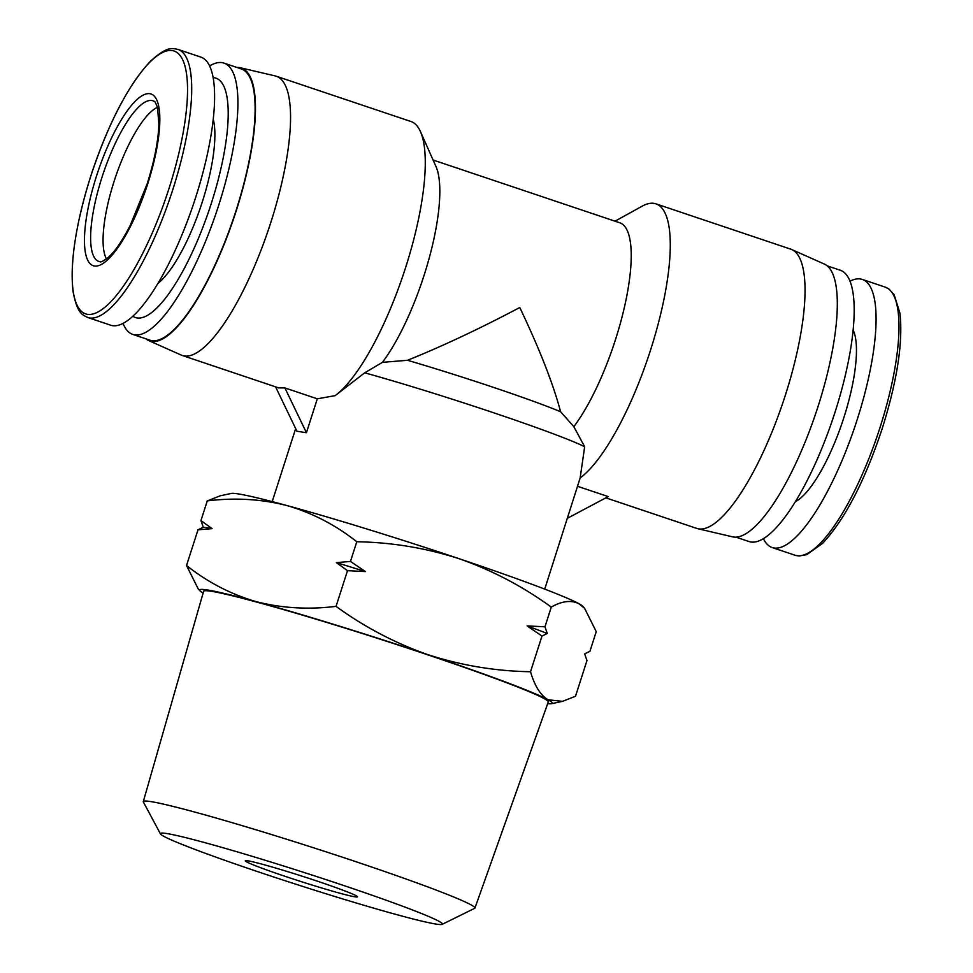 <?xml version="1.0" encoding="UTF-8"?>
<svg xmlns="http://www.w3.org/2000/svg" width="973" height="973" viewBox="0 0 973 973"><rect width="100%" height="100%" fill="white"/><g stroke="black" fill="none" stroke-linecap="round" stroke-linejoin="round"><path stroke-width="1.46" d="M160.448 833.897L143.372 801.995A174.155 8.039 17.8 0 1 143.299 801.582A174.155 8.039 17.8 0 1 358.271 862.492A174.155 8.039 17.8 0 1 474.933 908.052A174.155 8.039 17.8 0 1 474.629 908.344L442.168 924.35A148.115 6.835 17.8 0 1 259.596 872.282A148.115 6.835 17.8 0 1 160.448 833.897A148.115 6.835 17.8 0 1 343.214 885.345A148.115 6.835 17.8 0 1 442.168 924.35M474.933 908.052L548.286 701.959A180.99 8.356 -162.2 0 0 427.05 654.598A180.99 8.356 -162.2 0 0 203.625 591.292L143.299 801.582M547.677 703.661A185.211 8.55 -162.2 0 0 551.521 703.698A185.211 8.55 -162.2 0 0 547.969 699.733A185.211 8.55 -162.2 0 0 428.229 654.78A185.211 8.55 -162.2 0 0 256.227 601.667A185.211 8.55 -162.2 0 0 199.976 590.83A185.211 8.55 -162.2 0 0 203.126 593.044M584.578 608.283L578.813 603.649A185.211 8.55 -162.2 0 1 582.791 606.313L584.578 608.283L596.242 631.635L589.93 651.314L584.651 653.868L586.962 660.558L575.505 696.254L562.491 701.351L547.969 699.733C540.441 695.136 534.627 685.807 530.528 671.735C495.598 671.151 461.494 665.496 428.229 654.78C395.245 643.226 364.51 627.086 336.038 606.361C308.441 609.779 281.829 608.21 256.227 601.667C230.893 594.296 207.663 582.243 186.524 565.508L198.188 588.86L199.976 590.83M247.811 860.801A58.927 2.724 17.8 0 1 310.229 878.814A58.927 2.724 17.8 0 1 357.517 896.826A58.927 2.724 17.8 0 1 354.999 896.826A58.927 2.724 17.8 0 1 292.581 878.814A58.927 2.724 17.8 0 1 245.305 860.801A58.927 2.724 17.8 0 1 247.811 860.801M530.528 671.735L541.985 636.038L547.264 633.484L544.965 626.794L551.277 607.116C522.805 586.391 492.083 570.251 459.086 558.697A185.211 8.55 -162.2 0 0 287.084 505.595A185.211 8.55 -162.2 0 0 238.373 493.919A185.211 8.55 -162.2 0 0 231.246 493.445L220.275 495.792L207.261 500.9C234.87 497.483 261.469 499.052 287.084 505.595C312.418 512.966 335.649 525.019 356.787 541.754L350.475 561.433L336.378 562.613L347.507 570.677L336.038 606.361M212.065 528.643A205.437 9.487 -162.2 0 0 207.115 527.767A205.437 9.487 -162.2 0 0 203.26 527.269L197.981 529.823L212.065 528.643L200.949 520.579L203.26 527.269M433.082 160.022L619.752 222.768A117.855 33.228 108.6 0 1 624.678 306.057A117.855 33.228 108.6 0 1 573.827 426.673L584.664 446.753A143.116 6.604 -162.2 0 0 493.481 412.722A143.116 6.604 -162.2 0 0 364.717 372.817L335.162 395.634L317.307 398.821L306.434 432.717L296.923 431.234L275.602 386.853M605.851 497.86L696.802 528.424A147.324 41.535 -71.4 0 0 697.872 528.728A147.324 41.535 -71.4 0 0 698.76 528.898A147.324 41.535 -71.4 0 0 783.618 400.523A147.324 41.535 -71.4 0 0 791.718 249.538A147.324 41.535 -71.4 0 0 790.684 249.137L655.936 203.844A147.324 41.535 108.6 0 1 656.568 329.932A147.324 41.535 108.6 0 1 580.151 477.986L584.664 446.753M615.021 221.175L642.289 206.118A147.324 41.535 108.6 0 1 653.99 203.369A147.324 41.535 108.6 0 1 655.936 203.844M364.717 372.817L382.425 362.345A117.855 33.228 -71.4 0 0 429.178 258.173A117.855 33.228 -71.4 0 0 435.953 166.48L420.433 131.55A147.324 41.535 108.6 0 1 405.315 268.475A147.324 41.535 108.6 0 1 335.162 395.634M237.011 67.478A143.955 40.586 108.6 0 1 239.528 67.611A143.955 40.586 108.6 0 1 240.392 67.782L275.128 75.906A147.324 41.535 108.6 0 1 276.198 76.21L410.934 121.503A147.324 41.535 108.6 0 1 420.433 131.55M276.198 76.21A147.324 41.535 108.6 0 1 269.752 225.724A147.324 41.535 108.6 0 1 184.274 355.972A147.324 41.535 108.6 0 1 182.316 355.498L278.631 387.874L284.907 387.935L317.307 398.821M182.316 355.498A147.324 41.535 108.6 0 1 181.282 355.096L148.699 340.599A143.955 40.586 108.6 0 1 145.816 338.799M573.827 426.673L560.63 411.761A117.855 5.437 -162.2 0 0 494.065 387.582A117.855 5.437 -162.2 0 0 407.517 360.29L382.425 362.345M697.872 528.728L732.608 536.853A143.955 40.586 -71.4 0 0 733.472 537.023A143.955 40.586 -71.4 0 0 816.383 411.567A143.955 40.586 -71.4 0 0 824.301 264.048L791.718 249.538M407.517 360.29C442.362 346.254 479.786 328.655 519.764 307.517C539.419 348.699 553.041 383.447 560.63 411.761M240.392 67.782A143.955 40.586 108.6 0 1 235.734 212.345A143.955 40.586 108.6 0 1 151.618 341.45A143.955 40.586 108.6 0 1 148.699 340.599M735.989 537.157L749.04 541.547A143.116 40.343 -71.4 0 0 750.937 542.01A143.116 40.343 -71.4 0 0 833.97 415.471A143.116 40.343 -71.4 0 0 840.234 270.226L827.184 265.848M209.572 65.957A143.116 40.343 108.6 0 1 222.063 62.637A143.116 40.343 108.6 0 1 223.96 63.099L241.17 68.876A143.116 40.343 108.6 0 1 234.907 214.121A143.116 40.343 108.6 0 1 151.873 340.647A143.116 40.343 108.6 0 1 149.976 340.185L132.766 334.408A143.116 40.343 108.6 0 1 123.036 323.437M223.96 63.099A143.116 40.343 108.6 0 1 217.697 208.344A143.116 40.343 108.6 0 1 134.663 334.87A143.116 40.343 108.6 0 1 132.766 334.408M87.801 317.514L110.703 325.213A141.426 39.869 -71.4 0 0 112.576 325.663A141.426 39.869 -71.4 0 0 194.624 200.633A141.426 39.869 -71.4 0 0 200.815 57.091L177.925 49.404A141.426 39.869 -71.4 0 1 172.78 189.699A141.426 39.869 -71.4 0 1 89.674 317.976A141.426 39.869 -71.4 0 1 87.801 317.514C82.474 314.79 77.256 313.975 73.011 291.243C69.922 262.163 75.821 223.863 90.696 176.344C108.21 123.559 128.132 85.174 150.462 61.214C167.392 45.901 172.063 48.346 177.925 49.404M849.964 281.209A141.426 39.869 108.6 0 1 860.424 278.971A141.426 39.869 108.6 0 1 862.297 279.421A141.426 39.869 108.6 0 1 856.106 422.963A141.426 39.869 108.6 0 1 774.058 548.006A141.426 39.869 108.6 0 1 772.185 547.544A141.426 39.869 108.6 0 1 763.428 538.677M213.099 77.621A126.271 35.6 108.6 0 1 214.23 77.743A126.271 35.6 108.6 0 1 211.311 203.418A126.271 35.6 108.6 0 1 137.108 317.952A126.271 35.6 108.6 0 1 132.887 316.261M200.949 520.579L207.261 500.9M186.524 565.508L197.981 529.823M551.277 607.116C561.835 601.046 571.017 599.891 578.813 603.649A185.211 8.55 -162.2 0 0 459.086 558.697C425.821 547.981 391.718 542.338 356.787 541.754M347.507 570.677L365.374 571.565L350.475 561.433M544.965 626.794L527.086 625.907L541.985 636.038M365.374 571.565A205.437 9.487 -162.2 0 0 336.378 562.613M547.264 633.484A205.437 9.487 -162.2 0 0 527.086 625.907M106.471 258.927A82.498 23.255 108.6 0 1 115.337 177.573A82.498 23.255 108.6 0 1 157.407 107.371M544.734 589.115L580.151 477.986M577.719 486.354L608.21 496.595L567.49 518.244M306.434 432.717L284.907 387.935M853.102 329.993A94.284 26.587 108.6 0 1 842.436 421.954A94.284 26.587 108.6 0 1 795.391 501.691M213.233 119.144A94.284 26.587 108.6 0 1 200.864 206.312A94.284 26.587 108.6 0 1 158.064 283.265M100 261.701A84.736 23.887 108.6 0 1 101.958 177.366A84.736 23.887 108.6 0 1 151.739 100.511A84.736 23.887 108.6 0 1 154.002 101.289C154.683 100.876 155.887 103.138 157.602 108.1L158.879 124.276C158.271 141.182 154.366 161.019 147.178 183.788L130.054 225.845C118.074 248.395 112.442 253.649 107.188 258.368C102.737 261.36 100.377 262.479 100.085 261.713A84.736 23.887 108.6 0 1 100 261.701M96.57 175.858A90.586 25.541 -71.4 0 0 94.478 266.006A90.586 25.541 -71.4 0 0 147.714 183.848A90.586 25.541 -71.4 0 0 149.806 93.7A90.586 25.541 -71.4 0 0 96.57 175.858M90.72 176.332A138.653 39.09 -71.4 0 0 87.509 314.315A138.653 39.09 -71.4 0 0 168.986 188.555A138.653 39.09 -71.4 0 0 172.185 50.572A138.653 39.09 -71.4 0 0 90.72 176.332M796.948 555.692A141.426 39.869 108.6 0 1 795.075 555.242L799.234 555.997L806.799 554.622L822.672 543.287C844.965 519.278 864.839 480.954 882.304 428.302C897.203 380.711 903.09 342.387 899.976 313.318L894.163 294.697L888.957 289.03L885.199 287.12A141.426 39.869 108.6 0 1 880.054 427.415A141.426 39.869 108.6 0 1 796.948 555.692M551.521 703.698L562.491 701.351M295.658 428.582L272.209 501.618M795.075 555.242L772.185 547.544M885.199 287.12L862.297 279.421"/></g></svg>
